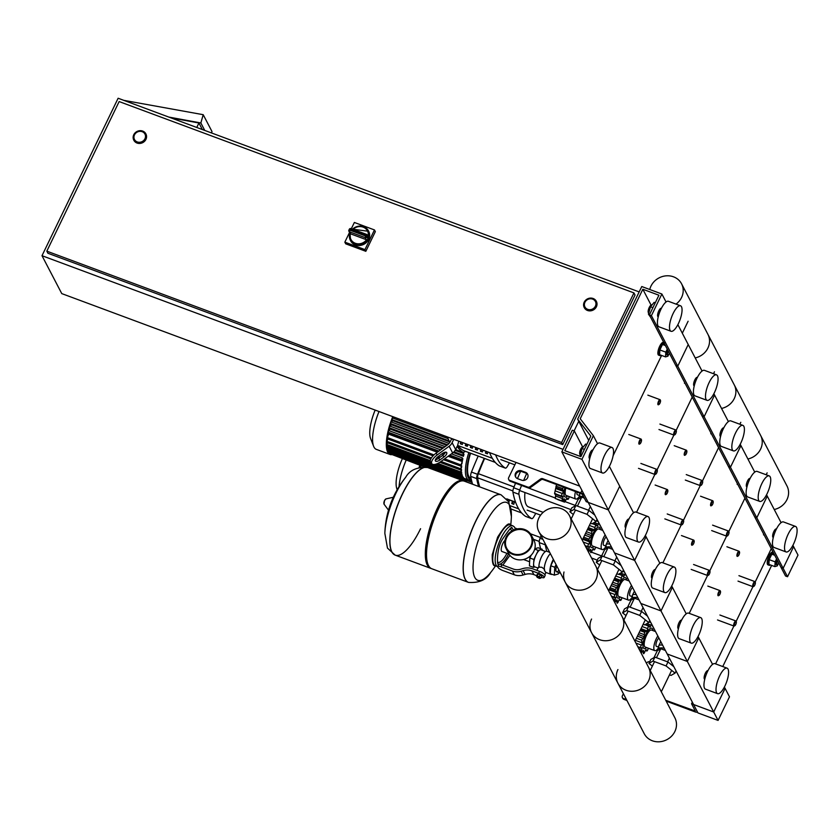 <?xml version="1.0" encoding="UTF-8"?>
<svg xmlns="http://www.w3.org/2000/svg" width="840" height="840" viewBox="0 0 840 840"><rect width="100%" height="100%" fill="white"/><g stroke="black" fill="none" stroke-linecap="round" stroke-linejoin="round"><path stroke-width="1.26" d="M666.183 701.127L694.943 711.827A3.402 0.903 -154.2 0 0 697.347 712.037A3.402 0.903 -154.2 0 0 697.305 711.679L693.577 704.519L697.966 712.94L718.074 720.416L729.488 696.801L725.099 688.38L713.685 711.995L718.074 720.416M626.913 700.466L623.879 699.342A2.268 2.058 152.5 0 1 622.828 698.418L622.388 697.578A2.268 2.058 152.5 0 1 622.388 695.783L623.385 693.714M692.339 702.167L691.562 703.773L695.31 711.05L665.742 700.287M691.562 703.773L713.685 711.995L693.577 704.519L667.223 653.993L687.341 661.469L713.685 711.995L725.099 688.38L724.395 687.036M626.472 699.625L623.448 698.502A2.268 2.058 152.5 0 1 622.388 697.578M646.327 663.054L647.535 662.172A2.268 2.058 152.5 0 1 649.688 661.815M675.832 671.528L676.505 671.779M770.406 564.942A6.804 2.205 -69.6 0 1 769.188 565.309A6.804 2.205 -69.6 0 1 770.238 556.405A6.804 2.205 -69.6 0 1 773.315 552.573M769.188 565.309L767.981 564.858A6.804 2.205 -69.6 0 1 769.03 555.965A6.804 2.205 -69.6 0 1 772.716 552.111L773.157 552.269M776.937 559.534A3.633 1.176 110.4 0 0 776.811 559.797A3.633 1.176 110.4 0 0 776.244 564.543A3.633 1.176 110.4 0 0 776.517 564.553M777.231 560.091A3.633 1.176 110.4 0 0 776.727 564.732A3.633 1.176 110.4 0 0 777.178 564.659A3.633 1.176 110.4 0 0 777.452 564.47M778.796 563.073A3.171 1.029 -69.6 0 1 777.683 564.396A3.171 1.029 -69.6 0 1 777.577 560.742M778.166 563.986L777.242 565.898L774.869 566.601L775.142 561.855L776.591 558.852M774.869 566.601L768.915 564.385L769.188 559.639L771.824 554.19L773.84 553.581M771.824 554.19L774.722 555.261M769.188 559.639L775.142 561.855M581.952 490.434L580.787 492.86A3.402 0.903 25.8 0 1 584.462 495.243L667.223 653.993L687.341 661.469L698.754 637.844L712.582 664.367M580.787 492.86L542.735 478.716A2.268 2.058 -27.5 0 0 540.509 479.052L529.956 486.738A2.268 2.058 152.5 0 1 527.73 487.074L509.723 480.375A2.268 2.058 152.5 0 1 508.662 477.656L516.012 462.441M517.65 478.685L521.672 480.175A4.536 4.116 -27.5 0 0 527.604 474.138A4.536 4.116 -27.5 0 0 525.483 472.3L521.462 470.81A4.536 4.116 -27.5 0 0 515.539 476.837A4.536 4.116 -27.5 0 0 517.65 478.685M609.357 466.379L619.721 486.255L608.297 509.87L586.183 501.648L582.446 494.498L581.227 493.7L543.165 479.556A2.268 2.058 -27.5 0 0 540.95 479.892L530.387 487.578A2.268 2.058 152.5 0 1 528.171 487.914L510.153 481.215A2.268 2.058 152.5 0 1 509.103 480.291L508.662 479.451M515.781 477.246A4.536 4.116 152.5 0 1 521.903 471.65L525.924 473.141A4.536 4.116 152.5 0 1 527.793 474.579M663.978 342.867A6.804 2.205 110.4 0 0 660.901 346.7A6.804 2.205 110.4 0 0 659.851 355.604A6.804 2.205 110.4 0 0 661.08 355.236M664.598 342.856L663.39 342.405A6.804 2.205 110.4 0 0 659.694 346.258A6.804 2.205 110.4 0 0 658.644 355.163L659.851 355.604M668.115 354.764A3.633 1.176 -69.6 0 1 667.842 354.963A3.633 1.176 -69.6 0 1 667.391 355.026A3.633 1.176 -69.6 0 1 667.905 350.385M667.18 354.848A3.633 1.176 -69.6 0 1 666.908 354.848A3.633 1.176 -69.6 0 1 667.475 350.091A3.633 1.176 -69.6 0 1 667.611 349.829M668.241 351.046A3.171 1.029 110.4 0 0 668.346 354.69A3.171 1.029 110.4 0 0 669.459 353.367M667.254 349.146L665.805 352.149L665.543 356.895L667.905 356.192L668.84 354.281M664.514 343.885L662.487 344.484L665.385 345.555M662.487 344.484L659.851 349.933L665.805 352.149M659.851 349.933L659.589 354.69L665.543 356.895M792.908 545.317L798 555.082L787.532 576.734L785.526 575.988L781.126 567.567L783.143 568.312L787.532 576.734M793.611 546.662L783.143 568.312L781.126 567.567L754.782 517.031L756.798 517.787L783.143 568.312L793.611 546.662M771.655 565.404L722.757 666.55M771.288 548.678L755.181 581.994L771.288 548.678M752.924 586.667L736.145 621.359L752.924 586.667M733.887 626.031L715.586 663.894L733.887 626.031M736.166 621.558A2.72 0.882 110.4 0 0 736.092 621.222A2.72 0.882 110.4 0 0 735.861 620.96A2.72 0.882 110.4 0 0 734.391 622.503A2.72 0.882 110.4 0 0 733.971 626.062A2.72 0.882 110.4 0 0 734.307 626.01A2.72 0.882 110.4 0 0 734.591 625.8M735.756 624.498A2.268 0.735 -69.6 0 1 734.811 625.748A2.268 0.735 -69.6 0 1 734.275 625.034A2.268 0.735 -69.6 0 1 734.885 622.818A2.268 0.735 -69.6 0 1 736.302 621.747A2.268 0.735 -69.6 0 1 735.756 624.498M709.821 571.032A2.72 0.882 110.4 0 0 709.748 570.686A2.72 0.882 110.4 0 0 709.517 570.423A2.72 0.882 110.4 0 0 708.047 571.966A2.72 0.882 110.4 0 0 707.626 575.526A2.72 0.882 110.4 0 0 707.962 575.484A2.72 0.882 110.4 0 0 708.246 575.264M709.412 573.972A2.268 0.735 -69.6 0 1 708.466 575.211A2.268 0.735 -69.6 0 1 707.931 574.508A2.268 0.735 -69.6 0 1 708.54 572.282A2.268 0.735 -69.6 0 1 709.957 571.221A2.268 0.735 -69.6 0 1 709.412 573.972M683.476 520.495A2.72 0.882 110.4 0 0 683.403 520.159A2.72 0.882 110.4 0 0 683.172 519.897A2.72 0.882 110.4 0 0 681.702 521.441A2.72 0.882 110.4 0 0 681.282 525A2.72 0.882 110.4 0 0 681.618 524.947A2.72 0.882 110.4 0 0 681.901 524.738M683.067 523.436A2.268 0.735 -69.6 0 1 682.122 524.685A2.268 0.735 -69.6 0 1 681.587 523.971A2.268 0.735 -69.6 0 1 682.185 521.756A2.268 0.735 -69.6 0 1 683.602 520.684A2.268 0.735 -69.6 0 1 683.067 523.436M657.132 469.969A2.72 0.882 110.4 0 0 657.058 469.623A2.72 0.882 110.4 0 0 656.827 469.361A2.72 0.882 110.4 0 0 655.357 470.904A2.72 0.882 110.4 0 0 654.938 474.464A2.72 0.882 110.4 0 0 655.274 474.421A2.72 0.882 110.4 0 0 655.557 474.201M656.723 472.909A2.268 0.735 -69.6 0 1 655.778 474.149A2.268 0.735 -69.6 0 1 655.231 473.445A2.268 0.735 -69.6 0 1 655.841 471.219A2.268 0.735 -69.6 0 1 657.258 470.159A2.268 0.735 -69.6 0 1 656.723 472.909M720.363 591.245A2.72 0.882 110.4 0 0 720.29 590.898A2.72 0.882 110.4 0 0 720.058 590.635A2.72 0.882 110.4 0 0 718.589 592.179A2.72 0.882 110.4 0 0 718.158 595.739A2.72 0.882 110.4 0 0 718.505 595.697A2.72 0.882 110.4 0 0 718.788 595.476M719.953 594.184A2.268 0.735 -69.6 0 1 719.009 595.424A2.268 0.735 -69.6 0 1 718.462 594.72A2.268 0.735 -69.6 0 1 719.072 592.494A2.268 0.735 -69.6 0 1 720.489 591.433A2.268 0.735 -69.6 0 1 719.953 594.184M694.008 540.708A2.72 0.882 110.4 0 0 693.935 540.372A2.72 0.882 110.4 0 0 693.714 540.11A2.72 0.882 110.4 0 0 692.234 541.653A2.72 0.882 110.4 0 0 691.814 545.212A2.72 0.882 110.4 0 0 692.16 545.16A2.72 0.882 110.4 0 0 692.444 544.95M693.609 543.648A2.268 0.735 -69.6 0 1 692.664 544.898A2.268 0.735 -69.6 0 1 692.118 544.183A2.268 0.735 -69.6 0 1 692.727 541.968A2.268 0.735 -69.6 0 1 694.145 540.897A2.268 0.735 -69.6 0 1 693.609 543.648M667.663 490.182A2.72 0.882 110.4 0 0 667.59 489.836A2.72 0.882 110.4 0 0 667.37 489.573A2.72 0.882 110.4 0 0 665.889 491.117A2.72 0.882 110.4 0 0 665.469 494.676A2.72 0.882 110.4 0 0 665.816 494.634A2.72 0.882 110.4 0 0 666.089 494.413M667.264 493.122A2.268 0.735 -69.6 0 1 666.32 494.361A2.268 0.735 -69.6 0 1 665.774 493.657A2.268 0.735 -69.6 0 1 666.383 491.431A2.268 0.735 -69.6 0 1 667.8 490.371A2.268 0.735 -69.6 0 1 667.264 493.122M641.319 439.645A2.72 0.882 110.4 0 0 641.246 439.31A2.72 0.882 110.4 0 0 641.025 439.047A2.72 0.882 110.4 0 0 639.545 440.591A2.72 0.882 110.4 0 0 639.125 444.15A2.72 0.882 110.4 0 0 639.471 444.098A2.72 0.882 110.4 0 0 639.744 443.888M640.92 442.586A2.268 0.735 -69.6 0 1 639.965 443.835A2.268 0.735 -69.6 0 1 639.429 443.121A2.268 0.735 -69.6 0 1 640.038 440.906A2.268 0.735 -69.6 0 1 641.456 439.834A2.268 0.735 -69.6 0 1 640.92 442.586M755.192 582.194A2.72 0.882 110.4 0 0 755.118 581.847A2.72 0.882 110.4 0 0 754.898 581.595A2.72 0.882 110.4 0 0 753.417 583.128A2.72 0.882 110.4 0 0 752.997 586.698A2.72 0.882 110.4 0 0 753.344 586.646A2.72 0.882 110.4 0 0 753.617 586.436M754.793 585.134A2.268 0.735 -69.6 0 1 753.848 586.373A2.268 0.735 -69.6 0 1 753.302 585.669A2.268 0.735 -69.6 0 1 753.911 583.453A2.268 0.735 -69.6 0 1 755.328 582.383A2.268 0.735 -69.6 0 1 754.793 585.134M728.847 531.668A2.72 0.882 110.4 0 0 728.774 531.321A2.72 0.882 110.4 0 0 728.553 531.058A2.72 0.882 110.4 0 0 727.073 532.602A2.72 0.882 110.4 0 0 726.653 536.162A2.72 0.882 110.4 0 0 726.999 536.109A2.72 0.882 110.4 0 0 727.272 535.899M728.448 534.607A2.268 0.735 -69.6 0 1 727.503 535.846A2.268 0.735 -69.6 0 1 726.957 535.133A2.268 0.735 -69.6 0 1 727.566 532.917A2.268 0.735 -69.6 0 1 728.984 531.856A2.268 0.735 -69.6 0 1 728.448 534.607M702.502 481.131A2.72 0.882 110.4 0 0 702.429 480.784A2.72 0.882 110.4 0 0 702.208 480.532A2.72 0.882 110.4 0 0 700.728 482.066A2.72 0.882 110.4 0 0 700.308 485.636A2.72 0.882 110.4 0 0 700.644 485.583A2.72 0.882 110.4 0 0 700.928 485.373M702.103 484.071A2.268 0.735 -69.6 0 1 701.148 485.31A2.268 0.735 -69.6 0 1 700.613 484.606A2.268 0.735 -69.6 0 1 701.222 482.391A2.268 0.735 -69.6 0 1 702.639 481.32A2.268 0.735 -69.6 0 1 702.103 484.071M676.158 430.605A2.72 0.882 110.4 0 0 676.085 430.259A2.72 0.882 110.4 0 0 675.864 429.996A2.72 0.882 110.4 0 0 674.384 431.54A2.72 0.882 110.4 0 0 673.964 435.099A2.72 0.882 110.4 0 0 674.3 435.046A2.72 0.882 110.4 0 0 674.583 434.837M675.749 433.545A2.268 0.735 -69.6 0 1 674.803 434.784A2.268 0.735 -69.6 0 1 674.268 434.07A2.268 0.735 -69.6 0 1 674.877 431.855A2.268 0.735 -69.6 0 1 676.295 430.794A2.268 0.735 -69.6 0 1 675.749 433.545M739.389 551.88A2.72 0.882 110.4 0 0 739.316 551.534A2.72 0.882 110.4 0 0 739.085 551.271A2.72 0.882 110.4 0 0 737.615 552.815A2.72 0.882 110.4 0 0 737.195 556.374A2.72 0.882 110.4 0 0 737.53 556.322A2.72 0.882 110.4 0 0 737.814 556.111M738.98 554.82A2.268 0.735 -69.6 0 1 738.034 556.059A2.268 0.735 -69.6 0 1 737.499 555.345A2.268 0.735 -69.6 0 1 738.108 553.13A2.268 0.735 -69.6 0 1 739.525 552.069A2.268 0.735 -69.6 0 1 738.98 554.82M713.045 501.344A2.72 0.882 110.4 0 0 712.971 500.997A2.72 0.882 110.4 0 0 712.74 500.745A2.72 0.882 110.4 0 0 711.27 502.278A2.72 0.882 110.4 0 0 710.85 505.848A2.72 0.882 110.4 0 0 711.186 505.796A2.72 0.882 110.4 0 0 711.47 505.586M712.635 504.284A2.268 0.735 -69.6 0 1 711.69 505.523A2.268 0.735 -69.6 0 1 711.154 504.819A2.268 0.735 -69.6 0 1 711.764 502.604A2.268 0.735 -69.6 0 1 713.171 501.532A2.268 0.735 -69.6 0 1 712.635 504.284M686.7 450.818A2.72 0.882 110.4 0 0 686.626 450.471A2.72 0.882 110.4 0 0 686.396 450.209A2.72 0.882 110.4 0 0 684.925 451.752A2.72 0.882 110.4 0 0 684.505 455.312A2.72 0.882 110.4 0 0 684.841 455.259A2.72 0.882 110.4 0 0 685.125 455.049M686.291 453.757A2.268 0.735 -69.6 0 1 685.346 454.997A2.268 0.735 -69.6 0 1 684.8 454.282A2.268 0.735 -69.6 0 1 685.409 452.067A2.268 0.735 -69.6 0 1 686.826 451.007A2.268 0.735 -69.6 0 1 686.291 453.757M660.356 400.281A2.72 0.882 110.4 0 0 660.282 399.935A2.72 0.882 110.4 0 0 660.051 399.683A2.72 0.882 110.4 0 0 658.581 401.216A2.72 0.882 110.4 0 0 658.161 404.786A2.72 0.882 110.4 0 0 658.497 404.733A2.72 0.882 110.4 0 0 658.78 404.523M659.946 403.221A2.268 0.735 -69.6 0 1 659.001 404.46A2.268 0.735 -69.6 0 1 658.455 403.757A2.268 0.735 -69.6 0 1 659.064 401.541A2.268 0.735 -69.6 0 1 660.481 400.47A2.268 0.735 -69.6 0 1 659.946 403.221M578.76 421.26L574.109 430.878M639.177 291.911L118.125 98.238L42 255.707L61.761 293.601L579.695 486.108M563.052 449.369L42 255.707M134.495 134.862A5.901 5.355 152.5 0 1 139.724 131.355A5.901 5.355 152.5 0 1 144.953 134.085A5.901 5.355 152.5 0 1 144.953 138.758A5.901 5.355 152.5 0 1 139.724 142.265A5.901 5.355 152.5 0 1 134.495 139.534A5.901 5.355 152.5 0 1 134.495 134.862M145.887 133.917A6.804 6.174 152.5 0 1 145.929 134.001A6.804 6.174 152.5 0 1 145.929 139.388A6.804 6.174 152.5 0 1 139.902 143.441A6.804 6.174 152.5 0 1 133.864 140.291A6.804 6.174 152.5 0 1 133.823 140.207M584.945 302.295A5.901 5.355 152.5 0 1 590.174 298.778A5.901 5.355 152.5 0 1 595.403 301.507A5.901 5.355 152.5 0 1 595.403 306.18A5.901 5.355 152.5 0 1 590.174 309.687A5.901 5.355 152.5 0 1 584.945 306.957A5.901 5.355 152.5 0 1 584.945 302.295M596.337 301.34A6.804 6.174 152.5 0 1 596.379 301.423A6.804 6.174 152.5 0 1 596.379 306.81A6.804 6.174 152.5 0 1 590.352 310.863A6.804 6.174 152.5 0 1 584.315 307.713A6.804 6.174 152.5 0 1 584.273 307.629M561.624 442.502L633.948 292.908L119.144 101.567L46.83 251.16L561.624 442.502L562.726 444.602L47.922 253.26L46.83 251.16M633.948 292.908L635.04 295.019L562.726 444.602M202.346 129.549L198.922 122.987L170.803 117.82M198.922 122.987L196.76 127.47M123.753 100.338L203.207 114.692L200.855 122.966L168.777 117.064M211.575 132.983L211.984 131.534L203.207 114.692M200.855 122.966L204.75 130.442M368.56 231.073A10.206 9.261 152.5 0 1 368.697 231.326A10.206 9.261 152.5 0 1 368.697 239.4A10.206 9.261 152.5 0 1 359.656 245.49A10.206 9.261 152.5 0 1 350.606 240.755A10.206 9.261 152.5 0 1 350.48 240.503M366.282 239.684L350.616 233.867L349.566 231.84L349.87 230.16L348.905 230.276A1.365 1.239 -27.5 0 0 349.566 231.84L365.232 237.668L366.282 239.684A1.365 1.239 152.5 0 0 366.555 239.757L368.204 239.347L366.975 236.996L365.536 235.977L365.232 237.668A1.365 1.239 -27.5 0 0 366.975 236.996A10.206 9.261 -27.5 0 0 367.206 236.544A10.206 9.261 -27.5 0 0 367.416 236.082L368.644 238.445L367.385 235.064A1.365 1.239 -27.5 0 0 366.755 234.518L365.915 235.19L367.416 236.082A1.365 1.239 -27.5 0 0 367.385 235.064A1.365 1.365 0 0 0 366.649 234.423L350.994 228.596L366.524 234.434M349.335 229.362L348.883 230.129A1.365 1.365 0 0 0 348.925 231.294L350.375 233.741A1.365 1.239 152.5 0 0 350.616 233.867M351.33 228.722L354.354 222.464L374.462 229.94L375.344 231.62L365.831 251.307L345.713 243.831L344.841 242.151L349.534 232.439M374.462 229.94L364.949 249.617L344.841 242.151M365.831 251.307L364.949 249.617M592.651 299.114A5.901 5.355 -27.5 0 0 586.089 300.678A5.901 5.355 -27.5 0 0 584.945 306.957A5.901 5.355 -27.5 0 0 587.706 309.351A5.901 5.355 -27.5 0 0 594.269 307.786A5.901 5.355 -27.5 0 0 595.403 301.507A5.901 5.355 -27.5 0 0 592.651 299.114M142.202 131.691A5.901 5.355 -27.5 0 0 135.629 133.256A5.901 5.355 -27.5 0 0 134.495 139.534A5.901 5.355 -27.5 0 0 137.246 141.928A5.901 5.355 -27.5 0 0 143.819 140.364A5.901 5.355 -27.5 0 0 144.953 134.085A5.901 5.355 -27.5 0 0 142.202 131.691M530.827 535.721A13.608 12.358 -27.5 0 0 518.753 529.505A13.608 12.358 -27.5 0 0 506.741 537.611A13.608 12.358 -27.5 0 0 506.699 548.3M512.726 554.327A14.29 12.967 152.5 0 1 506.058 548.53A14.29 12.967 152.5 0 1 508.809 533.316A14.29 12.967 152.5 0 1 524.716 529.526A14.29 12.967 152.5 0 1 531.394 535.322A14.29 12.967 152.5 0 1 528.633 550.525A14.29 12.967 152.5 0 1 512.726 554.327M531.394 535.322L533.851 540.036A14.29 12.967 152.5 0 1 531.09 555.25A14.29 12.967 152.5 0 1 515.183 559.041A14.29 12.967 152.5 0 1 508.515 553.245L506.058 548.53M524.433 530.114A13.608 12.358 152.5 0 1 530.785 535.637A13.608 12.358 152.5 0 1 528.16 550.116A13.608 12.358 152.5 0 1 513.009 553.728A13.608 12.358 152.5 0 1 506.656 548.216A13.608 12.358 152.5 0 1 509.281 533.726A13.608 12.358 152.5 0 1 524.433 530.114M558.925 570.066A6.101 1.974 -69.6 0 1 556.595 571.799A6.101 1.974 -69.6 0 1 556.71 565.824M550.379 553.665A10.427 3.381 -69.6 0 0 544.278 569.898L545.528 572.303M552.101 574.308A10.427 3.381 -69.6 0 1 551.061 574.371A10.427 3.381 -69.6 0 1 550.316 573.647L550.756 565.761L553.602 559.871M538.01 568.061L534.639 566.811A9.072 2.94 -69.6 0 1 533.999 566.181A9.072 2.94 -69.6 0 1 533.61 564.039A9.072 2.94 -69.6 0 1 533.683 562.811A9.072 2.94 -69.6 0 1 535.71 555.66A9.072 2.94 -69.6 0 1 536.403 554.243A9.072 2.94 -69.6 0 1 539.9 549.938A9.072 2.94 -69.6 0 1 540.519 549.749A9.072 2.94 -69.6 0 1 540.96 549.812L545.506 551.502M549.665 552.321L546.829 551.26A9.755 3.16 -69.6 0 0 541.653 556.553A9.755 3.16 -69.6 0 0 538.944 567.178L541.748 567.263L544.582 569.279M539.49 578.445L540.173 578.183L538.188 576.723L536.907 576.607L537.128 577.311L539.49 578.445L537.128 577.311M536.907 576.607L538.377 576.324L540.33 578.277L541.054 577.857L537.138 575.726L536.413 576.135L536.938 576.555M537.138 575.726L537.989 573.951L537.264 574.361L536.413 576.135M537.989 573.951L540.309 574.812L539.458 576.587M540.309 574.812L541.916 576.093L541.054 577.857M538.598 573.332A5.103 1.355 25.8 0 1 544.183 577.448L545.139 575.484A5.103 1.355 -154.2 0 0 539.553 571.368L538.598 573.332L531.919 570.853A13.608 12.358 -27.5 0 0 523.131 570.633L521.157 571.221A13.608 12.358 152.5 0 1 512.369 571.011L514.343 574.801L502.94 570.57A4.536 1.208 25.8 0 1 498.046 567.389L497.826 566.969A4.536 1.208 25.8 0 1 497.763 566.486A4.536 1.208 25.8 0 1 500.966 566.779L501.921 564.805A4.536 1.208 -154.2 0 0 498.719 564.522L497.763 566.486M512.369 571.011L500.966 566.779M539.553 571.368L532.875 568.88A15.876 14.417 152.5 0 0 522.617 568.627L520.643 569.226A11.34 10.301 -27.5 0 1 513.313 569.048L501.921 564.805M514.343 574.801A13.608 12.358 -27.5 0 0 523.131 575.012L525.105 574.424A13.608 12.358 152.5 0 1 533.894 574.634L536.644 575.663M544.183 577.448A5.103 1.355 25.8 0 1 541.296 577.364M538.419 567.829L539.249 566.559M533.61 564.039L533.432 567.368L534.923 566.916M542.125 550.242L542.178 549.255L540.519 549.749M535.71 555.66L533.862 559.482L533.683 562.811M542.178 549.255L538.157 547.764L534.797 548.762M539.9 549.938L538.24 550.431L534.702 549.108M531.248 555.093L529.841 557.991L529.41 565.866L533.432 567.368M533.862 559.482L529.841 557.991M538.24 550.431L536.403 554.243M558.904 572.659L558.275 573.962L554.337 575.138L550.316 573.647A10.427 3.381 -69.6 0 1 550.756 565.761A10.427 3.381 -69.6 0 1 553.361 559.398M550.756 565.761L554.778 567.252L556.07 564.596M554.337 575.138L554.778 567.252M427.739 467.565A46.715 15.131 110.4 0 0 427.686 467.544A46.715 15.131 110.4 0 0 402.37 493.983A46.715 15.131 110.4 0 0 391.808 551.88A46.715 15.131 110.4 0 0 395.136 555.114L395.241 555.156A46.715 15.131 -69.6 0 1 402.476 494.025A46.715 15.131 -69.6 0 1 427.791 467.586A46.715 15.131 110.4 0 0 402.476 494.025A46.715 15.131 110.4 0 0 395.241 555.156A46.715 15.131 110.4 0 0 420.567 528.717M384.846 533.347A93.88 93.88 0 0 1 405.678 477.309L405.678 477.309A41.527 13.451 110.4 0 0 384.846 533.347L387.471 548.111L395.136 555.114A46.715 15.131 110.4 0 0 395.189 555.135M431.256 568.501A46.715 15.131 -69.6 0 1 430.637 568.312A46.715 15.131 -69.6 0 1 437.861 507.181A46.715 15.131 -69.6 0 1 463.187 480.743A46.715 15.131 -69.6 0 1 463.774 481.005M468.489 582.383A46.715 15.131 -69.6 0 1 468.437 582.361L431.844 568.764A46.715 15.131 -69.6 0 1 439.068 507.623A46.715 15.131 -69.6 0 1 464.394 481.183L500.987 494.792A46.715 15.131 110.4 0 0 475.671 521.231A46.715 15.131 110.4 0 0 468.437 582.361A46.715 15.131 -69.6 0 1 475.671 521.231A46.715 15.131 -69.6 0 1 500.987 494.792A46.715 15.131 -69.6 0 1 501.039 494.812M495.569 565.835A93.88 93.88 0 0 1 490.55 572.639L490.55 572.639A41.527 13.451 -69.6 0 1 474.789 577.416A41.527 13.451 -69.6 0 1 484.176 525.945A41.527 13.451 -69.6 0 1 509.639 505.323A41.527 13.451 -69.6 0 1 511.382 516.6L511.382 516.6A93.88 93.88 0 0 1 510.731 525.021M504.966 540.435A6.101 1.974 110.4 0 0 502.834 543.49A6.101 1.974 110.4 0 0 501.9 551.471L509.019 554.117M661.395 308.354L661.269 308.301A4.536 1.47 110.4 0 0 658.801 310.873A4.536 1.47 110.4 0 0 658.109 316.806L658.235 316.848M673.134 313.478A13.608 4.41 110.4 0 0 671.034 331.286A13.608 4.41 110.4 0 0 678.405 323.589A13.608 4.41 110.4 0 0 680.516 305.781A13.608 4.41 110.4 0 0 673.134 313.478M680.516 305.781L668.451 301.298A13.608 4.41 110.4 0 0 661.07 308.994A13.608 4.41 110.4 0 0 658.97 326.802L671.034 331.286M652.071 304.889L652.019 304.868A4.536 1.47 110.4 0 0 651.452 304.941A4.536 1.47 110.4 0 0 649.551 307.43A4.536 1.47 110.4 0 0 648.48 312.931A4.536 1.47 110.4 0 0 648.679 313.257M648.396 312.627A4.085 1.323 -69.6 0 1 648.27 312.406A4.085 1.323 -69.6 0 1 649.247 307.451A4.085 1.323 -69.6 0 1 650.948 305.214A4.085 1.323 -69.6 0 1 651.178 305.119M592.883 450.062L592.756 450.019A4.536 1.47 110.4 0 0 590.3 452.582A4.536 1.47 110.4 0 0 589.596 458.524L589.722 458.567M609.903 465.297A13.608 4.41 -69.6 0 1 602.522 473.004A13.608 4.41 -69.6 0 1 604.632 455.196A13.608 4.41 -69.6 0 1 612.003 447.5A13.608 4.41 -69.6 0 1 609.903 465.297M602.522 473.004L590.457 468.52A13.608 4.41 -69.6 0 1 592.567 450.713A13.608 4.41 -69.6 0 1 599.938 443.016L612.003 447.5M580.178 454.976A4.536 1.47 -69.6 0 1 579.968 454.65A4.536 1.47 -69.6 0 1 581.049 449.148A4.536 1.47 -69.6 0 1 582.939 446.659A4.536 1.47 -69.6 0 1 583.506 446.576L583.569 446.607M582.666 446.838A4.085 1.323 110.4 0 0 582.435 446.933A4.085 1.323 110.4 0 0 580.734 449.169A4.085 1.323 110.4 0 0 579.768 454.115A4.085 1.323 110.4 0 0 579.884 454.335M584.388 449.4L582.015 448.507L580.167 456.362M581.049 456.298L579.915 455.879M586.761 444.486L585.627 444.066L582.015 448.507M652.9 307.681L650.517 306.8L654.139 302.348L655.274 302.768M650.675 317.342L648.428 314.16L650.517 306.8M649.562 314.58L648.428 314.16M661.878 294.01L651.409 315.661L649.404 314.906L658.917 295.229L642.831 289.244L580.22 418.772L593.376 435.719L581.952 459.344L561.845 451.868L572.313 430.217L574.319 430.962L564.805 450.649L580.892 456.624L590.814 436.107L577.658 419.16L641.771 286.534L661.878 294.01L666.047 301.991M677.87 324.66L688.223 344.536L677.764 366.188L675.749 365.442L754.782 517.031L756.798 517.787L767.267 496.125L781.085 522.648M651.409 315.661L756.798 517.787L767.267 496.125L766.563 494.781M649.404 314.906L675.749 365.442L677.764 366.188L688.223 344.536L702.051 371.049M642.831 289.244L651.105 305.13M661.605 355.435L613.106 455.753L661.605 355.435M593.376 435.719L597.534 443.709M581.952 459.344L687.341 661.469L698.754 637.844L698.05 636.5M561.845 451.868L588.189 502.394L608.297 509.87L619.721 486.255L633.538 512.768M574.319 430.962L582.603 446.838M577.658 419.16L588.735 440.401M538.892 531.636A17.252 15.666 152.5 0 1 538.881 517.976A17.252 15.666 152.5 0 1 554.19 507.685A17.252 15.666 152.5 0 1 569.489 515.687A17.252 15.666 152.5 0 1 569.489 529.347A17.252 15.666 152.5 0 1 554.19 539.637A17.252 15.666 152.5 0 1 538.892 531.636L565.236 582.173A17.252 15.666 -27.5 0 0 580.534 590.163A17.252 15.666 -27.5 0 0 595.833 579.884A17.252 15.666 -27.5 0 0 595.833 566.212A17.252 15.666 152.5 0 1 595.833 579.884A17.252 15.666 152.5 0 1 580.534 590.163A17.252 15.666 152.5 0 1 565.236 582.173L591.581 632.699A17.252 15.666 -27.5 0 0 606.879 640.7A17.252 15.666 -27.5 0 0 622.188 630.409A17.252 15.666 -27.5 0 0 622.178 616.749A17.252 15.666 152.5 0 1 622.188 630.409A17.252 15.666 152.5 0 1 606.879 640.7A17.252 15.666 152.5 0 1 591.581 632.699L644.27 733.761A17.252 15.666 -27.5 0 0 659.578 741.762A17.252 15.666 -27.5 0 0 674.877 731.472A17.252 15.666 -27.5 0 0 674.877 717.812L648.533 667.275A17.252 15.666 152.5 0 1 648.533 680.946A17.252 15.666 152.5 0 1 633.224 691.226A17.252 15.666 152.5 0 1 617.925 683.235A17.252 15.666 152.5 0 1 617.925 669.564M617.925 683.235A17.252 15.666 -27.5 0 0 633.224 691.226A17.252 15.666 -27.5 0 0 648.533 680.946A17.252 15.666 -27.5 0 0 648.533 667.275L569.489 515.687M591.581 632.699A17.252 15.666 152.5 0 1 591.581 619.038M565.236 582.173A17.252 15.666 152.5 0 1 563.997 571.998M646.622 647.587A10.889 3.528 -69.6 0 1 643.388 647.85A10.889 3.528 -69.6 0 1 645.855 634.368A10.889 3.528 -69.6 0 1 652.523 628.961A10.889 3.528 -69.6 0 1 652.942 630.588M658.844 647.251A9.072 2.94 -69.6 0 1 654.853 650.643L645.204 647.062A9.072 2.94 -69.6 0 1 644.553 646.433A9.072 2.94 -69.6 0 1 646.086 636.342A9.072 2.94 -69.6 0 1 651.525 630.053L655.525 631.544M654.853 650.643A9.072 2.94 -69.6 0 1 654.202 650.013A9.072 2.94 -69.6 0 1 657.856 636.006M644.973 624.708L648.648 626.073A2.268 0.735 110.4 0 0 647.692 628.603A2.415 0.788 -69.6 0 1 646.947 630.872A2.415 0.788 -69.6 0 1 646.065 631.491A2.415 0.788 -69.6 0 1 645.971 631.418A2.268 0.735 110.4 0 0 645.876 631.355A2.268 0.735 110.4 0 0 644.795 632.341A2.268 0.735 110.4 0 0 644.375 634.704A2.415 0.788 -69.6 0 1 644.133 636.678L638.232 634.484M644.795 632.341L640.101 630.599M644.133 636.678A2.415 0.788 -69.6 0 1 643.03 638.253A2.268 0.735 110.4 0 0 641.792 640.238A2.268 0.735 110.4 0 0 641.949 641.781A2.268 0.735 110.4 0 0 642.023 641.802A2.415 0.788 -69.6 0 1 642.106 641.812A2.415 0.788 -69.6 0 1 642.359 642.947L635.387 640.353M641.792 640.238L636.416 638.243M642.359 642.947A2.415 0.788 -69.6 0 1 641.413 645.12A2.268 0.735 110.4 0 0 640.448 647.65A2.268 0.735 110.4 0 0 640.7 648.239A2.268 0.735 110.4 0 0 641.256 647.986A2.415 0.788 -69.6 0 1 641.855 647.714A2.415 0.788 -69.6 0 1 642.075 647.997L641.487 647.787M640.448 647.65L637.78 646.653M642.075 647.997A2.415 0.788 -69.6 0 1 641.55 650.192A2.268 0.735 110.4 0 0 641.109 652.575A2.268 0.735 110.4 0 0 641.193 652.627A2.268 0.735 110.4 0 0 642.285 651.599A2.415 0.788 -69.6 0 1 643.367 650.486A2.415 0.788 -69.6 0 1 643.409 652.113A2.268 0.735 110.4 0 0 643.545 653.699A2.268 0.735 110.4 0 0 643.608 653.709A2.268 0.735 110.4 0 0 644.837 651.683A2.415 0.788 -69.6 0 1 645.897 649.74A2.415 0.788 -69.6 0 1 646.202 649.688A2.415 0.788 -69.6 0 1 646.485 650.349A2.268 0.735 110.4 0 0 646.737 650.979A2.268 0.735 110.4 0 0 647.273 650.748A2.268 0.735 110.4 0 0 648.228 648.207A2.415 0.788 -69.6 0 1 648.228 648.186M651.588 623.984A2.268 0.735 110.4 0 0 651.074 625.128A2.415 0.788 -69.6 0 1 650.024 627.081L649.509 626.892M652.775 626.262A2.415 0.788 -69.6 0 1 652.554 626.325A2.415 0.788 -69.6 0 1 652.386 625.527M649.058 621.884L650.832 622.545L649.058 621.894M654.77 631.26A2.268 0.735 110.4 0 0 655.053 630.651M654.255 629.107A2.415 0.788 -69.6 0 1 654.066 629.107A2.415 0.788 -69.6 0 1 653.846 628.813A2.415 0.788 -69.6 0 1 653.867 628.373M650.024 627.081A2.415 0.788 -69.6 0 1 649.708 627.134A2.415 0.788 -69.6 0 1 649.436 626.462A2.268 0.735 110.4 0 0 649.183 625.842A2.268 0.735 110.4 0 0 648.648 626.073M646.947 630.872L641.036 628.667M658.928 638.064A4.494 1.46 110.4 0 0 656.565 641.875A4.494 1.46 110.4 0 0 656.124 646.044A4.494 1.46 110.4 0 0 656.45 646.359L658.885 647.262M660.775 641.613L660.02 643.178M652.355 666.11L648.932 663.38L650.832 659.442L654.896 657.132L667.968 661.994L673.827 666.655M654.896 657.132L652.995 661.07L666.067 665.931L675.077 673.102L671.013 675.413L669.49 674.846M667.968 661.994L666.067 665.931M676.095 670.992L675.077 673.102M648.932 663.38L652.995 661.07M653.972 657.668L657.332 650.716L660.797 648.743L665.375 650.444M669.396 658.15L667.601 661.857M660.797 648.743L656.46 657.71M658.791 649.887L659.432 648.543A10.889 2.888 25.8 0 1 664.283 648.333M659.295 648.837L658.707 646.59A12.694 3.371 25.8 0 1 658.749 645.782A12.694 3.371 25.8 0 1 662.624 645.162M620.277 597.062A10.889 3.528 -69.6 0 1 617.043 597.324A10.889 3.528 -69.6 0 1 619.5 583.832A10.889 3.528 -69.6 0 1 626.178 578.424A10.889 3.528 -69.6 0 1 626.598 580.051M632.489 596.715A9.072 2.94 -69.6 0 1 628.509 600.117L618.86 596.526A9.072 2.94 -69.6 0 1 618.208 595.896A9.072 2.94 -69.6 0 1 619.742 585.805A9.072 2.94 -69.6 0 1 625.17 579.526L629.181 581.007M628.509 600.117A9.072 2.94 -69.6 0 1 627.858 599.487A9.072 2.94 -69.6 0 1 631.512 585.48M618.629 574.172L622.303 575.537A2.268 0.735 110.4 0 0 621.348 578.077A2.415 0.788 -69.6 0 1 620.602 580.335A2.415 0.788 -69.6 0 1 619.721 580.954A2.415 0.788 -69.6 0 1 619.626 580.892A2.268 0.735 110.4 0 0 619.532 580.828A2.268 0.735 110.4 0 0 618.45 581.816A2.268 0.735 110.4 0 0 618.03 584.178A2.415 0.788 -69.6 0 1 617.788 586.142L611.888 583.947M618.45 581.816L613.756 580.073M617.788 586.142A2.415 0.788 -69.6 0 1 616.686 587.716A2.268 0.735 110.4 0 0 615.447 589.712A2.268 0.735 110.4 0 0 615.594 591.255A2.268 0.735 110.4 0 0 615.678 591.266A2.415 0.788 -69.6 0 1 615.762 591.287A2.415 0.788 -69.6 0 1 616.004 592.41L609.042 589.827M615.447 589.712L610.071 587.706M616.004 592.41A2.415 0.788 -69.6 0 1 615.069 594.594A2.268 0.735 110.4 0 0 614.103 597.114A2.268 0.735 110.4 0 0 614.355 597.712A2.268 0.735 110.4 0 0 614.912 597.45A2.415 0.788 -69.6 0 1 615.5 597.177A2.415 0.788 -69.6 0 1 615.731 597.471L615.143 597.25M614.103 597.114L611.436 596.127M615.731 597.471A2.415 0.788 -69.6 0 1 615.206 599.666A2.268 0.735 110.4 0 0 614.764 602.049A2.268 0.735 110.4 0 0 614.838 602.101A2.268 0.735 110.4 0 0 615.941 601.073A2.415 0.788 -69.6 0 1 617.022 599.96A2.415 0.788 -69.6 0 1 617.064 601.577A2.268 0.735 110.4 0 0 617.2 603.162A2.268 0.735 110.4 0 0 617.264 603.183A2.268 0.735 110.4 0 0 618.492 601.146A2.415 0.788 -69.6 0 1 619.553 599.203A2.415 0.788 -69.6 0 1 619.857 599.151A2.415 0.788 -69.6 0 1 620.13 599.823A2.268 0.735 110.4 0 0 620.393 600.442A2.268 0.735 110.4 0 0 620.928 600.212A2.268 0.735 110.4 0 0 621.884 597.681A2.415 0.788 -69.6 0 1 621.884 597.65M625.233 573.457A2.268 0.735 110.4 0 0 624.729 574.602A2.415 0.788 -69.6 0 1 623.679 576.545L623.154 576.356M626.42 575.736A2.415 0.788 -69.6 0 1 626.199 575.799A2.415 0.788 -69.6 0 1 626.042 574.99M624.488 572.019L622.713 571.357L624.488 572.009M628.425 580.734A2.268 0.735 110.4 0 0 628.708 580.115M627.911 578.582A2.415 0.788 -69.6 0 1 627.722 578.571A2.415 0.788 -69.6 0 1 627.501 578.277A2.415 0.788 -69.6 0 1 627.522 577.836M623.679 576.545A2.415 0.788 -69.6 0 1 623.364 576.597A2.415 0.788 -69.6 0 1 623.091 575.936A2.268 0.735 110.4 0 0 622.828 575.305A2.268 0.735 110.4 0 0 622.303 575.537M620.602 580.335L614.691 578.141M632.583 587.538A4.494 1.46 110.4 0 0 630.21 591.35A4.494 1.46 110.4 0 0 629.779 595.518A4.494 1.46 110.4 0 0 630.105 595.823L632.541 596.736M634.431 591.087L633.665 592.651M626.01 615.573L622.587 612.853L624.488 608.916L628.551 606.606L641.624 611.457L647.482 616.13M628.551 606.606L626.65 610.544L639.723 615.395L648.732 622.566L644.669 624.876L643.146 624.309M641.624 611.457L639.723 615.395M649.75 620.466L648.732 622.566M622.587 612.853L626.65 610.544M627.627 607.131L630.987 600.18L634.452 598.206L639.03 599.918M643.051 607.614L641.256 611.321M634.452 598.206L630.115 607.183M632.447 599.351L633.087 598.017A10.889 2.888 25.8 0 1 637.938 597.807M632.95 598.3L632.363 596.064A12.694 3.371 25.8 0 1 632.404 595.255A12.694 3.371 25.8 0 1 636.279 594.636M593.933 546.525A10.889 3.528 -69.6 0 1 590.699 546.798A10.889 3.528 -69.6 0 1 593.155 533.306A10.889 3.528 -69.6 0 1 599.833 527.898A10.889 3.528 -69.6 0 1 600.254 529.526M606.144 546.189A9.072 2.94 -69.6 0 1 602.165 549.581L592.505 546A9.072 2.94 -69.6 0 1 591.864 545.37A9.072 2.94 -69.6 0 1 593.387 535.28A9.072 2.94 -69.6 0 1 598.825 528.99L602.837 530.481M602.165 549.581A9.072 2.94 -69.6 0 1 601.514 548.95A9.072 2.94 -69.6 0 1 605.157 534.944M592.284 523.645L595.959 525.01A2.268 0.735 110.4 0 0 595.004 527.541A2.415 0.788 -69.6 0 1 594.258 529.809A2.415 0.788 -69.6 0 1 593.376 530.428A2.415 0.788 -69.6 0 1 593.271 530.355A2.268 0.735 110.4 0 0 593.176 530.292A2.268 0.735 110.4 0 0 592.106 531.279A2.268 0.735 110.4 0 0 591.686 533.642A2.415 0.788 -69.6 0 1 591.444 535.615L585.543 533.421M592.106 531.279L587.412 529.536M591.444 535.615A2.415 0.788 -69.6 0 1 590.341 537.191A2.268 0.735 110.4 0 0 589.102 539.175A2.268 0.735 110.4 0 0 589.25 540.719A2.268 0.735 110.4 0 0 589.333 540.74A2.415 0.788 -69.6 0 1 589.418 540.75A2.415 0.788 -69.6 0 1 589.659 541.884L582.698 539.291M589.102 539.175L583.716 537.18M589.659 541.884A2.415 0.788 -69.6 0 1 588.725 544.058A2.268 0.735 110.4 0 0 587.748 546.588A2.268 0.735 110.4 0 0 588.01 547.176A2.268 0.735 110.4 0 0 588.567 546.924A2.415 0.788 -69.6 0 1 589.155 546.651A2.415 0.788 -69.6 0 1 589.375 546.934L588.798 546.725M587.748 546.588L585.081 545.591M589.375 546.934A2.415 0.788 -69.6 0 1 588.861 549.129A2.268 0.735 110.4 0 0 588.42 551.513A2.268 0.735 110.4 0 0 588.494 551.565A2.268 0.735 110.4 0 0 589.596 550.536A2.415 0.788 -69.6 0 1 590.678 549.423A2.415 0.788 -69.6 0 1 590.72 551.05A2.268 0.735 110.4 0 0 590.856 552.636A2.268 0.735 110.4 0 0 590.919 552.647A2.268 0.735 110.4 0 0 592.148 550.62A2.415 0.788 -69.6 0 1 593.198 548.678A2.415 0.788 -69.6 0 1 593.513 548.625A2.415 0.788 -69.6 0 1 593.786 549.287A2.268 0.735 110.4 0 0 594.048 549.917A2.268 0.735 110.4 0 0 594.583 549.686A2.268 0.735 110.4 0 0 595.529 547.145A2.415 0.788 -69.6 0 1 595.539 547.124M598.889 522.921A2.268 0.735 110.4 0 0 598.385 524.066A2.415 0.788 -69.6 0 1 597.335 526.019L596.809 525.83M600.075 525.2A2.415 0.788 -69.6 0 1 599.855 525.263A2.415 0.788 -69.6 0 1 599.697 524.465M596.369 520.821L598.143 521.482L596.369 520.832M602.07 530.197A2.268 0.735 110.4 0 0 602.364 529.589M601.566 528.045A2.415 0.788 -69.6 0 1 601.377 528.045A2.415 0.788 -69.6 0 1 601.157 527.751A2.415 0.788 -69.6 0 1 601.178 527.31M597.335 526.019A2.415 0.788 -69.6 0 1 597.02 526.071A2.415 0.788 -69.6 0 1 596.747 525.399A2.268 0.735 110.4 0 0 596.484 524.78A2.268 0.735 110.4 0 0 595.959 525.01M594.258 529.809L588.347 527.604M606.228 537.002A4.494 1.46 110.4 0 0 603.865 540.824A4.494 1.46 110.4 0 0 603.435 544.981A4.494 1.46 110.4 0 0 603.76 545.297L606.197 546.2M608.087 540.55L607.32 542.115M599.666 565.047L596.243 562.317L598.143 558.38L602.207 556.07L615.279 560.931L621.138 565.593M602.207 556.07L600.306 560.007L613.379 564.869L622.388 572.04L618.324 574.35L616.801 573.783M615.279 560.931L613.379 564.869M623.406 569.929L622.388 572.04M596.243 562.317L600.306 560.007M601.272 556.605L604.632 549.654L608.097 547.68L612.686 549.381M616.707 557.088L614.912 560.795M608.097 547.68L603.76 556.647M606.102 548.825L606.743 547.481A10.889 2.888 25.8 0 1 611.583 547.271M606.606 547.775L606.018 545.528A12.694 3.371 25.8 0 1 606.06 544.719A12.694 3.371 25.8 0 1 609.934 544.1M567.588 495.999A10.889 3.528 -69.6 0 1 564.354 496.262A10.889 3.528 -69.6 0 1 564.932 487.641M579.8 495.653A9.072 2.94 -69.6 0 1 575.82 499.055L566.16 495.464A9.072 2.94 -69.6 0 1 565.52 494.834A9.072 2.94 -69.6 0 1 565.898 487.998M575.82 499.055A9.072 2.94 -69.6 0 1 575.169 498.425A9.072 2.94 -69.6 0 1 575.547 491.589M564.459 502.079L557.413 499.275M555.387 498.498L555.755 493.7M555.146 493.763L554.568 493.511L555.86 487.568L562.905 490.193A2.268 0.735 110.4 0 0 562.989 490.203A2.415 0.788 -69.6 0 1 563.062 490.224A2.415 0.788 -69.6 0 1 563.315 491.348L556.038 488.649M562.842 490.151L555.901 487.578L556.92 484.019M563.525 487.116A2.268 0.735 110.4 0 0 562.758 488.649A2.268 0.735 110.4 0 0 562.905 490.193M562.758 488.649L555.923 486.108M563.315 491.348A2.415 0.788 -69.6 0 1 562.38 493.531A2.268 0.735 110.4 0 0 561.404 496.052A2.268 0.735 110.4 0 0 561.666 496.65A2.268 0.735 110.4 0 0 562.223 496.388A2.415 0.788 -69.6 0 1 562.811 496.115A2.415 0.788 -69.6 0 1 563.031 496.409L562.453 496.188M561.404 496.052L554.568 493.511M563.031 496.409A2.415 0.788 -69.6 0 1 562.517 498.603A2.268 0.735 110.4 0 0 562.075 500.987A2.268 0.735 110.4 0 0 562.149 501.039A2.268 0.735 110.4 0 0 563.251 500.01A2.415 0.788 -69.6 0 1 564.333 498.897A2.415 0.788 -69.6 0 1 564.375 500.514A2.268 0.735 110.4 0 0 564.512 502.11A2.268 0.735 110.4 0 0 564.564 502.12A2.268 0.735 110.4 0 0 565.803 500.094A2.415 0.788 -69.6 0 1 566.853 498.141A2.415 0.788 -69.6 0 1 567.168 498.089A2.415 0.788 -69.6 0 1 567.441 498.761A2.268 0.735 110.4 0 0 567.703 499.38A2.268 0.735 110.4 0 0 568.239 499.149A2.268 0.735 110.4 0 0 569.184 496.619A2.415 0.788 -69.6 0 1 569.195 496.587M562.075 500.987L555.23 498.445M577.028 492.135A4.494 1.46 110.4 0 0 577.091 494.456A4.494 1.46 110.4 0 0 577.405 494.76L579.852 495.673M573.321 514.51L569.898 511.791L571.799 507.854L575.862 505.544L588.934 510.394L594.794 515.067M575.862 505.544L573.962 509.481L587.034 514.332L596.043 521.504L591.969 523.813L590.457 523.246M588.934 510.394L587.034 514.332M597.051 519.404L596.043 521.504M569.898 511.791L573.962 509.481M574.928 506.069L578.288 499.118L581.752 497.144L584.336 498.11M590.363 506.552L588.567 510.258M581.752 497.144L577.416 506.121M579.747 498.288L580.398 496.955A10.889 2.888 25.8 0 1 583.433 496.377M580.262 497.238L579.674 495.002A12.694 3.371 25.8 0 1 579.716 494.193A12.694 3.371 25.8 0 1 580.745 493.521M676.043 304.112A17.252 15.666 -27.5 0 0 681.576 297.486A17.252 15.666 -27.5 0 0 681.576 283.815L707.921 334.352A17.252 15.666 152.5 0 1 707.921 348.012A17.252 15.666 152.5 0 1 695.205 357.924A17.252 15.666 -27.5 0 0 707.921 348.012A17.252 15.666 -27.5 0 0 707.921 334.352L734.265 384.878A17.252 15.666 152.5 0 1 734.275 398.548A17.252 15.666 152.5 0 1 721.55 408.45A17.252 15.666 -27.5 0 0 734.275 398.548A17.252 15.666 -27.5 0 0 734.265 384.878L760.62 435.414A17.252 15.666 152.5 0 1 760.62 449.075A17.252 15.666 152.5 0 1 747.894 458.987A17.252 15.666 -27.5 0 0 760.62 449.075A17.252 15.666 -27.5 0 0 760.62 435.414L786.965 485.94A17.252 15.666 152.5 0 1 786.965 499.611A17.252 15.666 152.5 0 1 774.239 509.513M681.576 283.815A17.252 15.666 -27.5 0 0 666.278 275.825A17.252 15.666 -27.5 0 0 650.969 286.115A17.252 15.666 -27.5 0 0 649.761 289.506M472.048 482.402L467.103 480.564M419.906 465.308A33.107 10.721 110.4 0 0 419.087 467.25M420.084 467.009L419.979 465.329M402.318 458.766A26.481 8.579 110.4 0 0 396.921 488.985L397.205 489.709M406.151 460.194A33.107 10.721 110.4 0 0 399.042 486.623M393.813 417.018A29.704 9.618 110.4 0 0 393.309 418.257M449.663 441.882L392.417 420.599A29.704 9.618 110.4 0 0 391.86 422.173M464.93 451.132A29.704 9.618 110.4 0 0 464.656 451.983L464.3 451.857M446.838 445.368L391.052 424.631A29.704 9.618 110.4 0 0 390.548 426.332M463.428 456.288L462.808 455.081L463.502 453.443L463.974 454.282A29.704 9.618 110.4 0 0 463.428 456.288L453.254 452.508M442.512 448.518L389.834 428.935A29.704 9.618 110.4 0 0 389.382 430.773M462.399 460.95L461.654 459.532L462.357 457.894L462.84 458.766A29.704 9.618 110.4 0 0 462.399 460.95L448.707 455.858M444.087 454.146L442.365 453.506M437.923 451.857L388.794 433.598A29.704 9.618 110.4 0 0 388.689 434.165L437.367 452.256M441.798 453.905L443.636 454.587M448.14 456.267L462.294 461.528A29.704 9.618 110.4 0 0 461.958 463.617L460.551 466.022L443.457 459.669M461.013 465.581L461.695 465.832A29.704 9.618 110.4 0 0 461.559 467.502L460.194 469.833L439.834 462.273M460.814 469.046L461.496 469.298A29.704 9.618 110.4 0 0 461.517 470.663L460.152 472.983L436.202 464.079M460.929 471.881L461.612 472.132A29.704 9.618 110.4 0 0 461.748 473.245L460.373 475.587L386.778 448.235L387.44 445.956M461.307 474.169L461.99 474.432A29.704 9.618 110.4 0 0 462.231 475.314L460.824 477.719L387.23 450.366L387.66 448.56M461.906 475.986L462.588 476.238A29.704 9.618 110.4 0 0 462.945 476.91L461.496 479.409L462.588 476.238M462.735 477.341L463.418 477.593A29.704 9.618 110.4 0 0 463.88 478.055L462.62 480.532M463.796 478.212L464.478 478.475A29.704 9.618 110.4 0 0 464.877 478.653A29.704 9.618 110.4 0 0 465.045 478.706L463.911 481.036M461.496 479.409L387.891 452.056L388.112 450.692M462.294 461.528L460.551 466.022M433.083 455.816L386.946 438.669L388.689 434.165M461.695 465.832L460.194 469.833M430.836 458.923L386.589 442.481L387.839 439.005M461.496 469.298L460.152 472.983M430.479 461.947L386.547 445.631L387.481 442.806M461.612 472.132L460.373 475.587M461.99 474.432L460.824 477.719M462.263 480.396L463.418 477.593M463.407 480.827L464.478 478.475M464.688 481.299L465.717 478.968M467.555 479.64L466.347 481.635L466.977 479.43M468.804 480.113L468.248 480.784L468.258 479.903M466.294 479.178L465.171 481.478M425.366 466.914L388.762 453.317L388.794 452.393M423.749 466.736L389.76 453.684M392.774 416.64A33.107 10.721 110.4 0 0 390.086 454.482A33.107 10.721 110.4 0 0 391.398 454.703M388.794 433.598L388.059 432.169L388.752 430.542L440.654 449.862M389.834 428.935L389.204 427.728L389.897 426.09L445.084 446.639M391.052 424.631L390.495 423.56L391.199 421.921L449.032 443.457M392.417 420.599L391.913 419.632L392.606 417.995L448.067 438.648M375.165 410.088A26.481 8.579 110.4 0 0 370.577 438.459L373.59 446.219A33.107 10.721 110.4 0 0 376.331 449.369L390.086 454.482M379.019 411.526A33.107 10.721 110.4 0 0 373.59 446.219M506.772 498.855L515.55 502.12M484.617 458.451A129.822 42.053 110.4 0 0 478.359 473.676A4.536 1.47 110.4 0 0 477.614 477.803A147.399 47.743 110.4 0 0 479.735 486.896M466.662 446.082A128.688 41.685 110.4 0 0 467.618 444.455M457.81 445.505A147.399 47.743 110.4 0 0 463.407 450.555A4.536 1.47 110.4 0 0 463.481 450.587A4.536 1.47 110.4 0 0 463.554 450.608M542.913 539.364L540.047 538.293A154.34 49.991 -69.6 0 1 541.054 535.784M540.645 548.688A154.34 49.991 -69.6 0 1 539.259 542.598L545.297 544.835A4.536 1.47 -69.6 0 1 545.255 543.848M540.047 538.293A4.536 1.47 110.4 0 0 539.259 542.598M545.297 544.835A154.34 49.991 110.4 0 0 546.767 551.24M470.6 453.233A27.216 8.81 110.4 0 0 468.709 476.249A27.216 8.81 110.4 0 0 470.652 478.139L471.062 478.286M472.584 484.239A154.34 49.991 -69.6 0 1 470.683 476.364L476.721 478.611A154.34 49.991 110.4 0 0 478.622 486.476M476.721 478.611A4.536 1.47 -69.6 0 1 477.498 474.306L471.471 472.07A4.536 1.47 110.4 0 0 470.683 476.364M555.167 497.942L521.567 485.457A154.34 49.991 110.4 0 0 519.729 490.004L513.702 487.767A154.34 49.991 -69.6 0 1 515.539 483.21M517.461 478.601A154.34 49.991 -69.6 0 1 520.58 471.377M526.669 473.508A154.34 49.991 110.4 0 0 523.667 480.428M525.577 516.359A154.34 49.991 -69.6 0 1 512.914 492.062L518.942 494.308A154.34 49.991 110.4 0 0 531.615 518.606L525.577 516.359A4.536 1.47 110.4 0 0 525.672 516.411A4.536 1.47 110.4 0 0 525.777 516.432M513.702 487.767A4.536 1.47 110.4 0 0 512.914 492.062M518.942 494.308A4.536 1.47 -69.6 0 1 519.729 490.004M535.784 513.356A154.34 49.991 110.4 0 1 533.746 516.873A4.536 1.47 -69.6 0 1 531.71 518.648A4.536 1.47 -69.6 0 1 531.615 518.606M471.471 472.07A154.34 49.991 -69.6 0 1 478.191 456.057M484.218 458.304A154.34 49.991 110.4 0 0 477.498 474.306M509.45 500.01L508.872 502.047M508.274 499.569L507.896 500.356M514.479 501.879L513.776 504.336L511.77 503.591L512.474 501.134M513.293 501.438L512.18 503.738M515.613 502.299L506.961 499.086M518.679 508.872L510.29 505.754M464.877 451.112A4.536 1.47 -69.6 0 1 463.134 452.424A4.536 1.47 -69.6 0 1 463.04 452.372L457.002 450.135A4.536 1.47 110.4 0 0 457.096 450.177A4.536 1.47 110.4 0 0 457.202 450.209M453.59 439.667L451.574 438.921L450.366 441.441A9.072 8.232 152.5 0 1 447.384 444.969L436.023 453.233L437.294 454.87L449.138 446.25A9.072 8.232 -27.5 0 0 452.12 442.712L453.59 439.667A154.34 49.991 110.4 0 1 453.39 439.163M457.002 450.135A154.34 49.991 -69.6 0 1 455.731 449.232M449.894 442.292A154.34 49.991 -69.6 0 1 447.353 436.926M437.294 454.87A9.072 3.748 142.2 0 0 431.886 463.796A9.072 3.748 142.2 0 0 440.8 461.601L452.655 452.991A9.072 8.232 152.5 0 0 455.627 449.453L457.096 446.407A154.34 49.991 110.4 0 0 463.04 452.372M495.621 454.86A154.34 49.991 110.4 0 0 505.271 468.069L499.233 465.832A4.536 1.47 110.4 0 0 499.328 465.875A4.536 1.47 110.4 0 0 499.433 465.906M499.233 465.832A154.34 49.991 -69.6 0 1 489.584 452.624M509.439 462.819A154.34 49.991 110.4 0 1 507.392 466.347A4.536 1.47 -69.6 0 1 505.365 468.122A4.536 1.47 -69.6 0 1 505.271 468.069M462.808 442.669L462.294 444.465L460.288 443.719L460.803 441.913M461.517 442.187L460.698 443.867M467.838 444.538L467.324 446.334L465.318 445.578L465.822 443.782M466.546 444.056L465.728 445.736M472.868 446.407L472.353 448.203L470.337 447.447L470.852 445.651M471.566 445.925L470.757 447.605M477.887 448.266L477.382 450.072L475.367 449.316L475.881 447.52M476.595 447.794L475.786 449.474M482.916 450.135L482.412 451.941L480.396 451.185L480.911 449.39M481.625 449.663L480.806 451.343M487.945 452.004L487.431 453.8L485.425 453.054L485.94 451.259M486.654 451.531L485.835 453.212M492.324 458.336L457.58 445.421L458.787 441.168M442.207 453.611L438.165 456.55A4.536 1.88 142.2 0 0 435.467 461.013A4.536 1.88 142.2 0 0 439.929 459.921L443.961 456.981A4.536 1.88 142.2 0 0 446.67 452.519A4.536 1.88 142.2 0 0 442.207 453.611M445.442 452.161A4.536 1.88 -37.8 0 1 442.701 455.354L438.659 458.283A4.536 1.88 -37.8 0 1 435.425 459.743M431.886 463.796L430.616 462.168A9.072 3.748 -37.8 0 1 436.023 453.233M524.937 492.513A34.01 11.014 110.4 0 0 528.612 506.94L543.175 512.347M776.433 529L776.307 528.958A4.536 1.47 110.4 0 0 773.85 531.52A4.536 1.47 110.4 0 0 773.147 537.453L773.273 537.506M788.183 534.135A13.608 4.41 110.4 0 0 786.072 551.943A13.608 4.41 110.4 0 0 793.453 544.236A13.608 4.41 110.4 0 0 795.553 526.428A13.608 4.41 110.4 0 0 788.183 534.135M795.553 526.428L783.489 521.944A13.608 4.41 110.4 0 0 776.118 529.652A13.608 4.41 110.4 0 0 774.008 547.449L786.072 551.943M707.931 670.719L707.795 670.667A4.536 1.47 110.4 0 0 705.337 673.239A4.536 1.47 110.4 0 0 704.634 679.172L704.771 679.224M724.941 685.954A13.608 4.41 -69.6 0 1 717.57 693.651A13.608 4.41 -69.6 0 1 719.67 675.843A13.608 4.41 -69.6 0 1 727.052 668.147A13.608 4.41 -69.6 0 1 724.941 685.954M717.57 693.651L705.505 689.168A13.608 4.41 -69.6 0 1 707.606 671.36A13.608 4.41 -69.6 0 1 714.976 663.663L727.052 668.147M765.712 537.999L763.675 534.082M764.19 535.08L763.466 534.807M744.944 498.152L728.837 531.468L744.944 498.152M726.579 536.13L709.8 570.832L726.579 536.13M707.543 575.495L689.241 613.357L707.543 575.495M750.089 478.475L749.962 478.422A4.536 1.47 110.4 0 0 747.505 480.995A4.536 1.47 110.4 0 0 746.802 486.927L746.928 486.969M761.838 483.599A13.608 4.41 110.4 0 0 759.727 501.406A13.608 4.41 110.4 0 0 767.099 493.71A13.608 4.41 110.4 0 0 769.209 475.902A13.608 4.41 110.4 0 0 761.838 483.599M769.209 475.902L757.145 471.419A13.608 4.41 110.4 0 0 749.774 479.115A13.608 4.41 110.4 0 0 747.663 496.923L759.727 501.406M681.576 620.183L681.45 620.141A4.536 1.47 110.4 0 0 678.993 622.702A4.536 1.47 110.4 0 0 678.29 628.646L678.416 628.688M698.597 635.428A13.608 4.41 -69.6 0 1 691.226 643.125A13.608 4.41 -69.6 0 1 693.325 625.317A13.608 4.41 -69.6 0 1 700.697 617.621A13.608 4.41 -69.6 0 1 698.597 635.428M691.226 643.125L679.15 638.642A13.608 4.41 -69.6 0 1 681.261 620.833A13.608 4.41 -69.6 0 1 688.632 613.137L700.697 617.621M739.368 487.463L737.331 483.556M737.846 484.554L737.121 484.281M740.219 444.255L754.74 472.112M740.922 445.599L730.453 467.25L728.438 466.505L730.453 467.25L740.922 445.599M718.589 447.615L702.481 480.931L718.589 447.615M700.235 485.604L683.456 520.296L700.235 485.604M681.198 524.969L662.897 562.832L681.198 524.969M671.706 585.974L686.238 613.83M672.409 587.317L660.996 610.932L640.878 603.456L660.996 610.932L672.409 587.317M723.744 427.938L723.618 427.896A4.536 1.47 110.4 0 0 721.161 430.458A4.536 1.47 110.4 0 0 720.457 436.391L720.583 436.443M735.494 433.072A13.608 4.41 110.4 0 0 733.383 450.881A13.608 4.41 110.4 0 0 740.754 443.173A13.608 4.41 110.4 0 0 742.865 425.366A13.608 4.41 110.4 0 0 735.494 433.072M742.865 425.366L730.8 420.882A13.608 4.41 110.4 0 0 723.419 428.589A13.608 4.41 110.4 0 0 721.319 446.387L733.383 450.881M655.231 569.657L655.106 569.604A4.536 1.47 110.4 0 0 652.649 572.176A4.536 1.47 110.4 0 0 651.945 578.109L652.071 578.162M672.252 584.892A13.608 4.41 -69.6 0 1 664.871 592.589A13.608 4.41 -69.6 0 1 666.981 574.791A13.608 4.41 -69.6 0 1 674.352 567.084A13.608 4.41 -69.6 0 1 672.252 584.892M664.871 592.589L652.806 588.105A13.608 4.41 -69.6 0 1 654.917 570.297A13.608 4.41 -69.6 0 1 662.288 562.601L674.352 567.084M713.024 436.937L710.986 433.02M711.501 434.018L710.776 433.745M713.874 393.719L728.396 421.586M714.567 395.073L704.109 416.724L702.093 415.968L704.109 416.724L714.567 395.073M692.244 397.089L676.137 430.406L692.244 397.089M673.88 435.068L657.111 469.77L673.88 435.068M654.853 474.432L636.552 512.295L654.853 474.432M645.361 535.437L659.894 563.304M646.065 536.781L634.641 560.406L614.534 552.93L634.641 560.406L646.065 536.781M697.4 377.412L697.274 377.36A4.536 1.47 110.4 0 0 694.817 379.932A4.536 1.47 110.4 0 0 694.113 385.865L694.239 385.906M709.139 382.536A13.608 4.41 110.4 0 0 707.038 400.344A13.608 4.41 110.4 0 0 714.409 392.647A13.608 4.41 110.4 0 0 716.52 374.84A13.608 4.41 110.4 0 0 709.139 382.536M716.52 374.84L704.456 370.356A13.608 4.41 110.4 0 0 697.074 378.053A13.608 4.41 110.4 0 0 694.974 395.861L707.038 400.344M628.887 519.12L628.761 519.078A4.536 1.47 110.4 0 0 626.304 521.64A4.536 1.47 110.4 0 0 625.601 527.583L625.726 527.625M645.908 534.366A13.608 4.41 -69.6 0 1 638.526 542.062A13.608 4.41 -69.6 0 1 640.637 524.255A13.608 4.41 -69.6 0 1 648.008 516.558A13.608 4.41 -69.6 0 1 645.908 534.366M638.526 542.062L626.462 537.579A13.608 4.41 -69.6 0 1 628.572 519.771A13.608 4.41 -69.6 0 1 635.943 512.075L648.008 516.558M686.679 386.4L684.642 382.494M685.157 383.492L684.432 383.219M694.512 710.986L694.9 710.178M623.879 699.342L623.448 698.502M521.462 470.81L521.903 471.65M525.483 472.3L525.924 473.141M542.735 478.716L543.165 479.556M540.509 479.052L540.95 479.892M529.956 486.738L530.387 487.578M527.73 487.074L528.171 487.914M509.723 480.375L510.153 481.215M133.78 134.736A6.804 6.174 -27.5 0 0 133.78 140.123A6.804 6.174 -27.5 0 0 139.808 143.273A6.804 6.174 -27.5 0 0 145.845 139.22A6.804 6.174 -27.5 0 0 145.845 133.833A6.804 6.174 -27.5 0 0 139.85 130.683A6.804 6.174 -27.5 0 0 133.812 134.662M134.095 134.715A6.353 5.765 152.5 0 1 142.391 131.303A6.353 5.765 152.5 0 1 145.352 138.904A6.353 5.765 152.5 0 1 137.056 142.317A6.353 5.765 152.5 0 1 134.095 134.715M596.379 301.423L596.295 301.256C592.252 296.804 588.231 297.087 584.22 302.117A6.804 6.174 -27.5 0 0 584.231 307.545A6.804 6.174 -27.5 0 0 590.268 310.695A6.804 6.174 -27.5 0 0 596.295 306.642A6.804 6.174 -27.5 0 0 596.295 301.256A6.804 6.174 -27.5 0 0 590.3 298.106A6.804 6.174 -27.5 0 0 584.262 302.085M584.546 302.137A6.353 5.765 152.5 0 1 592.841 298.725A6.353 5.765 152.5 0 1 595.801 306.327A6.353 5.765 152.5 0 1 587.506 309.74A6.353 5.765 152.5 0 1 584.546 302.137M368.644 238.445A10.206 9.261 -27.5 0 0 368.435 230.822A10.206 9.261 -27.5 0 0 352.527 229.173M366.555 239.757A9.293 8.442 152.5 0 1 355.31 243.275A9.293 8.442 152.5 0 1 350.375 233.741M349.913 233.184A10.206 9.261 -27.5 0 0 350.343 240.251A10.206 9.261 -27.5 0 0 359.131 244.997A10.206 9.261 -27.5 0 0 368.204 239.347M353.01 229.352A9.293 8.442 152.5 0 1 363.772 227.409A9.293 8.442 152.5 0 1 368.109 236.45M349.325 229.226L350.994 228.596A1.365 1.365 0 0 0 349.325 229.226M350.249 229.373L365.915 235.19A8.841 8.033 152.5 0 1 365.536 235.977L349.87 230.16A8.841 8.033 152.5 0 1 350.249 229.373M531.919 570.853L533.894 574.634M523.131 570.633L525.105 574.424M521.157 571.221L523.131 575.012M384.048 504.179L384.5 500.556L386.022 498.887A2.888 0.935 110.4 0 0 384.657 500.525A2.888 0.935 110.4 0 0 384.048 504.179L388.521 510.174M385.329 499.422A2.405 0.777 110.4 0 0 384.552 500.525M384.51 500.619A2.405 0.777 110.4 0 0 383.88 503.318M490.55 572.639C486.518 579.831 479.189 583.086 468.542 582.404A46.715 15.131 -69.6 0 1 465.224 579.159A46.715 15.131 -69.6 0 1 475.776 521.273A46.715 15.131 -69.6 0 1 501.092 494.834L500.987 494.792M513.408 530.082A19.047 6.174 110.4 0 0 511.865 528.35C512.61 525.389 509.481 529.011 502.499 539.217C495.779 549.759 497.364 567.882 498.593 564.06A19.047 6.174 110.4 0 0 508.578 553.959M497.459 562.128A17.693 5.733 110.4 0 0 506.94 553.34M515.55 529.284L514.364 526.911L512.809 525.798A21.767 7.056 110.4 0 0 501.007 538.115A21.767 7.056 110.4 0 0 496.094 565.1A21.767 7.056 110.4 0 0 497.648 566.611L497.731 566.643M495.233 565.708C493.091 566.349 492.093 562.643 492.261 554.589L497.637 537.138C504.756 525.913 509.009 521.84 510.394 524.895A21.767 7.056 110.4 0 0 498.603 537.222A21.767 7.056 110.4 0 0 493.679 564.197A21.767 7.056 110.4 0 0 495.233 565.708L497.648 566.611M511.707 531.006A17.693 5.733 110.4 0 0 509.744 529.074M644.375 634.704L639.072 632.74M651.074 625.128L646.926 623.595M643.03 638.253L637.413 636.163M641.413 645.12L635.912 643.073M641.55 650.192L639.156 649.299M643.409 652.113L642.243 651.672M646.485 650.349L645.645 650.045M647.692 628.603L642.075 626.525M645.76 631.344L640.658 629.444L645.876 631.355M618.03 584.178L612.727 582.204M615.531 591.213L609.462 588.956L615.594 591.255M624.729 574.602L620.582 573.058M616.686 587.716L611.069 585.627M615.069 594.594L609.567 592.547M615.206 599.666L612.812 598.773M617.064 601.577L615.899 601.146M620.13 599.823L619.3 599.508M621.348 578.077L615.731 575.988M619.416 580.808L614.313 578.918L619.532 580.828M591.686 533.642L586.383 531.678M589.187 540.687L583.118 538.429L589.25 540.719M598.385 524.066L594.237 522.533M590.341 537.191L584.724 535.101M588.725 544.058L583.212 542.01M588.861 549.129L586.467 548.236M590.72 551.05L589.554 550.61M593.786 549.287L592.946 548.982M595.004 527.541L589.386 525.462M593.072 530.281L587.969 528.381M562.38 493.531L555.303 490.896M562.517 498.603L555.44 495.968M564.375 500.514L563.21 500.084M567.441 498.761L566.601 498.445M468.636 480.449L471.849 481.646M465.192 481.457L472.574 484.197M419.78 466.431L420.935 466.862M471.345 479.608A28.571 9.251 -69.6 0 1 468.143 477.435A28.571 9.251 -69.6 0 1 470.18 453.086M468.825 452.582A29.704 9.618 110.4 0 0 466.662 478.044A29.704 9.618 110.4 0 0 468.772 480.102L471.492 480.218M388.028 450.87L461.632 478.223M387.093 437.483L433.986 454.913M438.249 456.498L440.149 457.202M444.581 458.85L460.688 464.835M386.726 441.294L431.413 457.905M441 461.465L460.331 468.647M386.694 444.444L430.28 460.635M437.776 463.428L460.288 471.796M386.915 447.048L431.844 463.743M433.965 464.531L460.519 474.401M387.366 449.18L460.971 476.532M461.79 479.22L462.504 479.483M462.913 480.05L463.596 480.302M464.226 480.396L464.909 480.648M465.801 480.197L466.483 480.449M462.357 457.894L451.469 453.842L462.263 457.894M388.059 432.169L438.963 451.101M443.531 452.792L444.822 453.274M449.747 455.102L461.654 459.532M463.502 453.443L455.144 450.334L463.407 453.453M389.204 427.728L443.405 447.867M453.999 451.805L462.808 455.081M390.495 423.56L447.615 444.791M391.913 419.632L449.138 440.895M533.474 539.301L539.238 541.453M540.372 537.464L530.418 533.768M517.272 528.875L515.099 528.077M521.619 512.936L510.983 508.977L521.63 512.946M477.614 477.803L512.894 490.917M514.028 486.938L478.359 473.676M463.481 450.587L495.285 462.409L463.407 450.555M438.659 458.283L439.929 459.921M442.701 455.354L443.961 456.981M452.655 452.991L449.138 446.25M455.627 449.453L452.12 442.712M654.518 661.637L650.223 670.52M661.3 691.782L671.654 670.373M628.173 611.1L623.879 619.994M634.956 641.246L645.309 619.847M601.828 560.574L597.534 569.457M608.611 590.72L618.965 569.31M575.484 510.038L571.179 518.931M582.267 540.183L592.61 518.784M767.141 472.836L766.206 474.779M740.796 422.31L739.861 424.253M714.452 371.774L713.517 373.716M688.107 321.248L682.322 333.207M719.912 615.027L735.861 620.96M736.302 621.747L736.092 621.222M717.528 619.952L733.971 626.062M693.567 564.501L709.517 570.423M709.957 571.221L709.748 570.686M691.183 569.415L707.626 575.526M667.223 513.965L683.172 519.897M683.602 520.684L683.403 520.159M664.839 518.889L681.282 525M640.878 463.439L656.827 469.361M657.258 470.159L657.058 469.623M638.495 468.353L654.938 474.464M707.816 586.089L720.058 590.635M720.489 591.433L720.29 590.898M681.471 535.553L693.714 540.11M694.145 540.897L693.935 540.372M655.126 485.027L667.37 489.573M667.8 490.371L667.59 489.836M628.782 434.49L641.025 439.047M641.456 439.834L641.246 439.31M738.938 575.663L754.898 581.595M755.328 582.383L755.118 581.847M738.014 581.123L752.997 586.698M712.593 525.137L728.553 531.058M728.984 531.856L728.774 531.321M711.669 530.586L726.653 536.162M686.249 474.6L702.208 480.532M702.639 481.32L702.429 480.784M685.314 480.06L700.308 485.636M659.904 424.074L675.864 429.996M676.295 430.794L676.085 430.259M658.97 429.524L673.964 435.099M726.894 546.746L739.085 551.271M739.525 552.069L739.316 551.534M700.55 496.209L712.74 500.745M713.171 501.532L712.971 500.997M674.205 445.683L686.396 450.209M686.826 451.007L686.626 450.471M647.861 395.147L660.051 399.683M660.481 400.47L660.282 399.935M133.864 140.291L133.77 134.684C137.771 129.665 141.803 129.381 145.845 133.833L145.929 134.001M584.315 307.713L584.22 302.117M368.697 231.326L352.454 229.142M349.986 232.869L350.606 240.755M523.509 559.503L529.631 561.782M556.595 571.799L560.606 573.29M551.061 574.371L545.958 572.471M546 572.376L544.898 574.675M538.419 567.242L536.897 570.381M405.678 477.309C409.71 470.117 417.05 466.862 427.686 467.544L463.187 480.743M386.022 498.887L393.32 497.259M430.637 568.312L395.241 555.156M511.382 516.6L508.767 501.837L501.092 494.834M510.394 524.895L512.809 525.798M502.824 565.142L509.922 555.356M579.768 454.115L579.968 454.65M648.27 312.406L648.48 312.931M640.7 648.239L638.096 647.273M646.737 650.979L645.372 650.465M649.183 625.842L645.435 624.446M658.749 645.782L660.062 643.073M614.355 597.712L611.751 596.736M620.393 600.442L619.028 599.938M622.828 575.305L619.08 573.909M632.404 595.255L633.717 592.547M588.01 547.176L585.407 546.21M594.048 549.917L592.683 549.402M596.484 524.78L592.736 523.383M593.176 530.292L587.979 528.36M606.06 544.719L607.373 542.01M561.666 496.65L554.747 494.078M562.149 501.039L555.303 498.488M564.512 502.11L557.666 499.558M567.703 499.38L566.328 498.876M579.716 494.193L580.146 493.3M465.203 481.425L472.563 484.155M464.877 478.653L468.772 480.102M439.026 458.02L437.199 457.349M465.297 481.247L466.347 481.635M467.197 480.386L468.248 480.784M388.752 430.542L440.695 449.841M389.897 426.09L445.127 446.618M391.199 421.921L449.054 443.436M392.606 417.995L448.046 438.596M525.672 516.411L531.71 518.648M457.096 450.177L463.134 452.424M499.328 465.875L505.365 468.122M591.559 558.023L597.293 560.144M591.402 552.153L601.598 555.944M519.54 490.507L570.948 509.618M565.058 501.617L575.253 505.407M527.142 510.143L540.603 515.141M500.798 459.606L514.857 464.835"/></g></svg>
